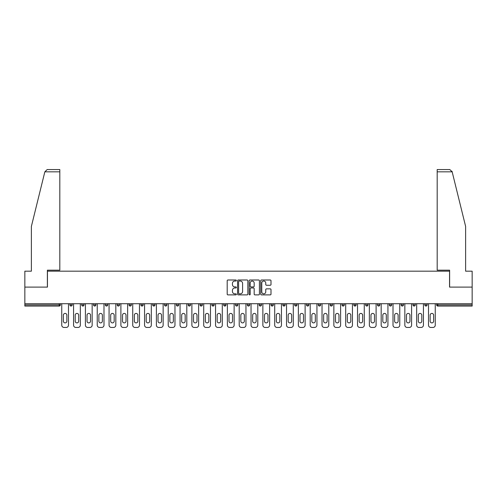 <?xml version="1.0" encoding="UTF-8"?>
<svg xmlns="http://www.w3.org/2000/svg" width="497" height="497" viewBox="0 0 497 497"><rect width="100%" height="100%" fill="white"/><g stroke="black" fill="none" stroke-linecap="round" stroke-linejoin="round"><path stroke-width="0.75" d="M236.367 280.519A0.522 0.522 0 0 0 235.845 279.997L227.937 279.997A0.745 0.745 0 0 0 227.191 280.743L227.191 294.143A0.745 0.745 0 0 0 227.937 294.889L235.845 294.889A0.522 0.522 0 0 0 236.367 294.367A0.522 0.522 0 0 0 235.845 293.845L234.82 293.845A2.379 2.379 0 0 1 232.441 291.466L232.441 290.347A2.379 2.379 0 0 1 234.82 287.962L235.845 287.962A0.522 0.522 0 0 0 236.367 287.446A0.522 0.522 0 0 0 235.845 286.924L234.82 286.924A2.379 2.379 0 0 1 232.441 284.539L232.441 283.427A2.379 2.379 0 0 1 234.82 281.041L235.845 281.041A0.522 0.522 0 0 0 236.367 280.519M270.256 285.247A0.745 0.745 0 0 0 271.002 284.501L271.002 280.743A0.745 0.745 0 0 0 270.256 279.997L261.472 279.997A0.745 0.745 0 0 0 260.726 280.743L260.726 294.143A0.745 0.745 0 0 0 261.472 294.889L270.256 294.889A0.745 0.745 0 0 0 271.002 294.143L271.002 289.602A0.745 0.745 0 0 0 270.256 288.856L266.498 288.856A0.745 0.745 0 0 0 265.752 289.602L265.752 291.857A1.994 1.994 0 0 1 263.758 293.845A1.994 1.994 0 0 1 261.77 291.857L261.77 283.035A1.994 1.994 0 0 1 263.758 281.041A1.994 1.994 0 0 1 265.752 283.035L265.752 284.501A0.745 0.745 0 0 0 266.498 285.247L270.256 285.247M44.842 171.825L47.184 169.552L59.814 169.552L59.814 171.825L44.842 171.825L31.373 226.433L31.373 271.176L24.85 271.176L24.85 287.104L47.451 287.104L47.451 271.176L449.549 271.176L449.549 287.104L472.15 287.104L472.15 303.71L24.85 303.71L24.85 304.922L59.205 304.922L59.205 303.71M24.85 287.104L24.85 303.71M247.848 280.743A0.745 0.745 0 0 0 247.102 279.997L238.318 279.997A0.745 0.745 0 0 0 237.578 280.743L237.578 294.143A0.745 0.745 0 0 0 238.318 294.889L247.102 294.889A0.745 0.745 0 0 0 247.848 294.143L247.848 280.743M249.898 279.997L258.682 279.997A0.745 0.745 0 0 1 259.422 280.743L259.422 294.143A0.745 0.745 0 0 1 258.682 294.889L254.918 294.889A0.745 0.745 0 0 1 254.178 294.143L254.178 288.707A0.745 0.745 0 0 0 253.433 287.962L250.935 287.962A0.745 0.745 0 0 0 250.196 288.707L250.196 294.367A0.522 0.522 0 0 1 249.674 294.889A0.522 0.522 0 0 1 249.152 294.367L249.152 280.743A0.745 0.745 0 0 1 249.898 279.997M60.342 303.71L60.342 304.922A1.137 1.137 0 0 1 59.205 306.065L24.85 306.065L24.85 304.922M472.15 303.71L472.15 306.065L437.795 306.065A1.137 1.137 0 0 1 436.658 304.922L436.658 303.71M69.897 303.71L69.897 304.922L69.897 303.71M59.205 306.065A1.137 1.137 0 0 0 60.342 304.922A1.137 1.137 0 0 1 59.205 306.065L59.205 304.922L60.342 304.922M71.034 306.065A1.137 1.137 0 0 1 69.897 304.922A1.137 1.137 0 0 0 71.034 306.065A1.137 1.137 0 0 0 72.171 304.922L72.171 303.71L72.171 304.922A1.137 1.137 0 0 1 71.034 306.065A1.137 1.137 0 0 1 69.897 304.922L72.171 304.922A1.137 1.137 0 0 1 71.034 306.065M81.732 303.71L81.732 304.922L81.732 303.71M84.005 303.71L84.005 304.922A1.137 1.137 0 0 1 82.869 306.065A1.137 1.137 0 0 1 81.732 304.922A1.137 1.137 0 0 0 82.869 306.065A1.137 1.137 0 0 0 84.005 304.922A1.137 1.137 0 0 1 82.869 306.065A1.137 1.137 0 0 1 81.732 304.922L84.005 304.922M93.56 303.71L93.56 304.922L93.56 303.71M95.834 303.71L95.834 304.922L95.834 303.71M105.389 304.922A1.137 1.137 0 0 0 106.532 306.065A1.137 1.137 0 0 0 107.669 304.922A1.137 1.137 0 0 1 106.532 306.065A1.137 1.137 0 0 0 107.669 304.922L107.669 303.71L107.669 304.922L105.389 304.922A1.137 1.137 0 0 0 106.532 306.065A1.137 1.137 0 0 1 105.389 304.922L105.389 303.71M117.224 304.922A1.137 1.137 0 0 0 118.361 306.065A1.137 1.137 0 0 0 119.497 304.922L119.497 303.71L119.497 304.922L117.224 304.922A1.137 1.137 0 0 0 118.361 306.065A1.137 1.137 0 0 1 117.224 304.922L117.224 303.71M131.326 303.71L131.326 304.922A1.137 1.137 0 0 1 130.189 306.065A1.137 1.137 0 0 1 129.052 304.922L129.052 303.71M142.024 306.065A1.137 1.137 0 0 0 143.161 304.922L143.161 303.71L143.161 304.922A1.137 1.137 0 0 1 142.024 306.065A1.137 1.137 0 0 1 140.887 304.922L140.887 303.71M152.716 303.71L152.716 304.922L152.716 303.71M154.989 303.71L154.989 304.922A1.137 1.137 0 0 1 153.853 306.065A1.137 1.137 0 0 1 152.716 304.922L154.989 304.922A1.137 1.137 0 0 1 153.853 306.065M166.818 303.71L166.818 304.922A1.137 1.137 0 0 1 165.681 306.065A1.137 1.137 0 0 1 164.544 304.922L164.544 303.71M177.516 306.065A1.137 1.137 0 0 0 178.653 304.922L178.653 303.71L178.653 304.922A1.137 1.137 0 0 1 177.516 306.065A1.137 1.137 0 0 1 176.379 304.922L176.379 303.71M190.481 303.71L190.481 304.922A1.137 1.137 0 0 1 189.345 306.065A1.137 1.137 0 0 1 188.208 304.922L188.208 303.71M200.036 303.71L200.036 304.922L200.036 303.71M202.316 303.71L202.316 304.922A1.137 1.137 0 0 1 201.179 306.065A1.137 1.137 0 0 1 200.036 304.922L202.316 304.922A1.137 1.137 0 0 1 201.179 306.065M214.145 303.71L214.145 304.922L211.871 304.922A1.137 1.137 0 0 0 213.008 306.065A1.137 1.137 0 0 1 211.871 304.922L211.871 303.71M224.837 306.065A1.137 1.137 0 0 0 225.973 304.922L225.973 303.71L225.973 304.922A1.137 1.137 0 0 1 224.837 306.065A1.137 1.137 0 0 1 223.7 304.922L223.7 303.71M237.808 303.71L237.808 304.922A1.137 1.137 0 0 1 236.671 306.065A1.137 1.137 0 0 1 235.535 304.922L235.535 303.71M247.363 303.71L247.363 304.922L247.363 303.71M249.637 303.71L249.637 304.922A1.137 1.137 0 0 1 248.5 306.065A1.137 1.137 0 0 1 247.363 304.922L249.637 304.922A1.137 1.137 0 0 1 248.5 306.065M261.465 303.71L261.465 304.922A1.137 1.137 0 0 1 260.329 306.065A1.137 1.137 0 0 1 259.192 304.922L259.192 303.71M271.027 304.922L273.3 304.922A1.137 1.137 0 0 1 272.163 306.065A1.137 1.137 0 0 0 273.3 304.922L273.3 303.71L273.3 304.922A1.137 1.137 0 0 1 272.163 306.065A1.137 1.137 0 0 1 271.027 304.922L271.027 303.71M285.129 303.71L285.129 304.922A1.137 1.137 0 0 1 283.992 306.065A1.137 1.137 0 0 1 282.855 304.922L282.855 303.71M294.684 303.71L294.684 304.922L294.684 303.71M296.964 303.71L296.964 304.922L296.964 303.71M306.519 303.71L306.519 304.922L306.519 303.71M308.792 303.71L308.792 304.922A1.137 1.137 0 0 1 307.655 306.065A1.137 1.137 0 0 1 306.519 304.922L308.792 304.922A1.137 1.137 0 0 1 307.655 306.065M318.347 303.71L318.347 304.922L318.347 303.71M320.621 303.71L320.621 304.922L320.621 303.71M330.182 303.71L330.182 304.922L330.182 303.71M332.456 303.71L332.456 304.922A1.137 1.137 0 0 1 331.319 306.065A1.137 1.137 0 0 1 330.182 304.922A1.137 1.137 0 0 0 331.319 306.065A1.137 1.137 0 0 0 332.456 304.922A1.137 1.137 0 0 1 331.319 306.065A1.137 1.137 0 0 1 330.182 304.922L332.456 304.922M344.284 303.71L344.284 304.922A1.137 1.137 0 0 1 343.147 306.065A1.137 1.137 0 0 1 342.011 304.922L342.011 303.71M356.113 303.71L356.113 304.922L353.839 304.922A1.137 1.137 0 0 0 354.976 306.065A1.137 1.137 0 0 1 353.839 304.922L353.839 303.71M367.948 303.71L367.948 304.922A1.137 1.137 0 0 1 366.811 306.065A1.137 1.137 0 0 1 365.674 304.922L365.674 303.71M377.503 303.71L377.503 304.922L377.503 303.71M379.776 303.71L379.776 304.922A1.137 1.137 0 0 1 378.639 306.065A1.137 1.137 0 0 1 377.503 304.922A1.137 1.137 0 0 0 378.639 306.065A1.137 1.137 0 0 1 377.503 304.922L379.776 304.922A1.137 1.137 0 0 1 378.639 306.065M391.611 303.71L391.611 304.922A1.137 1.137 0 0 1 390.468 306.065A1.137 1.137 0 0 1 389.331 304.922L389.331 303.71M403.44 303.71L403.44 304.922L401.166 304.922A1.137 1.137 0 0 0 402.303 306.065A1.137 1.137 0 0 1 401.166 304.922L401.166 303.71M415.268 303.71L415.268 304.922A1.137 1.137 0 0 1 414.131 306.065A1.137 1.137 0 0 1 412.995 304.922L412.995 303.71M427.103 303.71L427.103 304.922L424.829 304.922A1.137 1.137 0 0 0 425.966 306.065A1.137 1.137 0 0 1 424.829 304.922L424.829 303.71M94.697 306.065A1.137 1.137 0 0 1 93.56 304.922A1.137 1.137 0 0 0 94.697 306.065A1.137 1.137 0 0 0 95.834 304.922A1.137 1.137 0 0 1 94.697 306.065A1.137 1.137 0 0 1 93.56 304.922L95.834 304.922A1.137 1.137 0 0 1 94.697 306.065M213.008 306.065A1.137 1.137 0 0 0 214.145 304.922A1.137 1.137 0 0 1 213.008 306.065A1.137 1.137 0 0 1 211.871 304.922M295.821 306.065A1.137 1.137 0 0 1 294.684 304.922L296.964 304.922A1.137 1.137 0 0 1 295.821 306.065A1.137 1.137 0 0 0 296.964 304.922A1.137 1.137 0 0 1 295.821 306.065M319.484 306.065A1.137 1.137 0 0 1 318.347 304.922A1.137 1.137 0 0 0 319.484 306.065A1.137 1.137 0 0 0 320.621 304.922A1.137 1.137 0 0 1 319.484 306.065A1.137 1.137 0 0 1 318.347 304.922L320.621 304.922M354.976 306.065A1.137 1.137 0 0 0 356.113 304.922A1.137 1.137 0 0 1 354.976 306.065A1.137 1.137 0 0 1 353.839 304.922M402.303 306.065A1.137 1.137 0 0 0 403.44 304.922A1.137 1.137 0 0 1 402.303 306.065A1.137 1.137 0 0 1 401.166 304.922M427.103 304.922A1.137 1.137 0 0 1 425.966 306.065A1.137 1.137 0 0 0 427.103 304.922A1.137 1.137 0 0 1 425.966 306.065A1.137 1.137 0 0 1 424.829 304.922M239.138 281.041A0.522 0.522 0 0 0 238.616 281.563L238.616 293.323A0.522 0.522 0 0 0 239.138 293.845L240.219 293.845A2.379 2.379 0 0 0 242.598 291.466L242.598 283.427A2.379 2.379 0 0 0 240.219 281.041L239.138 281.041M254.178 283.073A1.994 1.994 0 0 0 252.184 281.078A1.994 1.994 0 0 0 250.196 283.073L250.196 286.179A0.745 0.745 0 0 0 250.935 286.924L253.433 286.924A0.745 0.745 0 0 0 254.178 286.179L254.178 283.073M66.865 315.16A1.746 1.746 0 0 0 65.119 313.421A1.746 1.746 0 0 0 63.374 315.16A1.746 1.746 0 0 1 65.119 313.421A1.746 1.746 0 0 1 66.865 315.16L66.865 321.155A1.746 1.746 0 0 1 65.119 322.901A1.746 1.746 0 0 1 63.374 321.155A1.746 1.746 0 0 0 65.119 322.901A1.746 1.746 0 0 0 66.865 321.155M61.746 303.71L61.746 325.175L61.746 303.71M64.02 327.448L66.219 327.448L64.02 327.448A2.274 2.274 0 0 1 61.746 325.175M68.493 303.71L68.493 325.175L68.493 303.71M63.374 321.155L63.374 315.16M66.219 327.448A2.274 2.274 0 0 0 68.493 325.175M59.814 169.552L50.713 169.552L59.814 169.552M47.377 287.104L47.377 270.188L59.814 270.188L59.814 171.825M472.15 287.104L472.15 271.176L465.627 271.176L465.627 226.433L452.022 171.279L452.158 171.825L449.816 169.552L437.186 169.552L449.816 169.552M449.623 287.104L449.623 270.188L437.186 270.188L437.186 169.552M78.694 315.16A1.746 1.746 0 0 0 76.954 313.421A1.746 1.746 0 0 0 75.209 315.16A1.746 1.746 0 0 1 76.954 313.421A1.746 1.746 0 0 1 78.694 315.16L78.694 321.155A1.746 1.746 0 0 1 76.954 322.901A1.746 1.746 0 0 1 75.209 321.155A1.746 1.746 0 0 0 76.954 322.901A1.746 1.746 0 0 0 78.694 321.155M73.575 303.71L73.575 325.175L73.575 303.71M75.855 327.448L78.054 327.448L75.855 327.448A2.274 2.274 0 0 1 73.575 325.175M80.328 303.71L80.328 325.175L80.328 303.71M90.529 315.16A1.746 1.746 0 0 0 88.783 313.421A1.746 1.746 0 0 0 87.037 315.16A1.746 1.746 0 0 1 88.783 313.421A1.746 1.746 0 0 1 90.529 315.16L90.529 321.155A1.746 1.746 0 0 1 88.783 322.901A1.746 1.746 0 0 1 87.037 321.155A1.746 1.746 0 0 0 88.783 322.901A1.746 1.746 0 0 0 90.529 321.155M85.409 303.71L85.409 325.175L85.409 303.71M87.683 327.448L89.882 327.448L87.683 327.448A2.274 2.274 0 0 1 85.409 325.175M92.156 303.71L92.156 325.175L92.156 303.71M102.357 315.16A1.746 1.746 0 0 0 100.611 313.421A1.746 1.746 0 0 0 98.872 315.16A1.746 1.746 0 0 1 100.611 313.421A1.746 1.746 0 0 1 102.357 315.16L102.357 321.155A1.746 1.746 0 0 1 100.611 322.901A1.746 1.746 0 0 1 98.872 321.155A1.746 1.746 0 0 0 100.611 322.901A1.746 1.746 0 0 0 102.357 321.155M97.238 303.71L97.238 325.175L97.238 303.71M99.512 327.448L101.711 327.448L99.512 327.448A2.274 2.274 0 0 1 97.238 325.175M103.991 303.71L103.991 325.175L103.991 303.71M114.186 315.16A1.746 1.746 0 0 0 112.446 313.421A1.746 1.746 0 0 0 110.701 315.16A1.746 1.746 0 0 1 112.446 313.421A1.746 1.746 0 0 1 114.186 315.16L114.186 321.155A1.746 1.746 0 0 1 112.446 322.901A1.746 1.746 0 0 1 110.701 321.155A1.746 1.746 0 0 0 112.446 322.901A1.746 1.746 0 0 0 114.186 321.155M109.067 303.71L109.067 325.175L109.067 303.71M111.347 327.448L113.546 327.448L111.347 327.448A2.274 2.274 0 0 1 109.067 325.175M115.82 303.71L115.82 325.175L115.82 303.71M126.021 315.16A1.746 1.746 0 0 0 124.275 313.421A1.746 1.746 0 0 0 122.529 315.16A1.746 1.746 0 0 1 124.275 313.421A1.746 1.746 0 0 1 126.021 315.16L126.021 321.155A1.746 1.746 0 0 1 124.275 322.901A1.746 1.746 0 0 1 122.529 321.155A1.746 1.746 0 0 0 124.275 322.901A1.746 1.746 0 0 0 126.021 321.155M120.901 303.71L120.901 325.175L120.901 303.71M123.175 327.448L125.374 327.448L123.175 327.448A2.274 2.274 0 0 1 120.901 325.175M127.648 303.71L127.648 325.175L127.648 303.71M75.209 321.155L75.209 315.16M78.054 327.448A2.274 2.274 0 0 0 80.328 325.175M87.037 321.155L87.037 315.16M89.882 327.448A2.274 2.274 0 0 0 92.156 325.175M98.872 321.155L98.872 315.16M101.711 327.448A2.274 2.274 0 0 0 103.991 325.175M110.701 321.155L110.701 315.16M113.546 327.448A2.274 2.274 0 0 0 115.82 325.175M122.529 321.155L122.529 315.16M125.374 327.448A2.274 2.274 0 0 0 127.648 325.175M137.849 315.16A1.746 1.746 0 0 0 136.103 313.421A1.746 1.746 0 0 0 134.364 315.16A1.746 1.746 0 0 1 136.103 313.421A1.746 1.746 0 0 1 137.849 315.16L137.849 321.155A1.746 1.746 0 0 1 136.103 322.901A1.746 1.746 0 0 1 134.364 321.155A1.746 1.746 0 0 0 136.103 322.901A1.746 1.746 0 0 0 137.849 321.155M132.73 303.71L132.73 325.175L132.73 303.71M135.004 327.448L137.203 327.448L135.004 327.448A2.274 2.274 0 0 1 132.73 325.175M139.483 303.71L139.483 325.175L139.483 303.71M134.364 321.155L134.364 315.16M137.203 327.448A2.274 2.274 0 0 0 139.483 325.175M149.684 315.16A1.746 1.746 0 0 0 147.938 313.421A1.746 1.746 0 0 0 146.193 315.16A1.746 1.746 0 0 1 147.938 313.421A1.746 1.746 0 0 1 149.684 315.16L149.684 321.155A1.746 1.746 0 0 1 147.938 322.901A1.746 1.746 0 0 1 146.193 321.155A1.746 1.746 0 0 0 147.938 322.901A1.746 1.746 0 0 0 149.684 321.155M144.565 303.71L144.565 325.175L144.565 303.71M146.839 327.448L149.038 327.448L146.839 327.448A2.274 2.274 0 0 1 144.565 325.175M151.312 303.71L151.312 325.175L151.312 303.71M146.193 321.155L146.193 315.16M149.038 327.448A2.274 2.274 0 0 0 151.312 325.175M161.513 315.16A1.746 1.746 0 0 0 159.767 313.421A1.746 1.746 0 0 0 158.021 315.16A1.746 1.746 0 0 1 159.767 313.421A1.746 1.746 0 0 1 161.513 315.16L161.513 321.155A1.746 1.746 0 0 1 159.767 322.901A1.746 1.746 0 0 1 158.021 321.155A1.746 1.746 0 0 0 159.767 322.901A1.746 1.746 0 0 0 161.513 321.155M156.393 303.71L156.393 325.175L156.393 303.71M158.667 327.448L160.866 327.448L158.667 327.448A2.274 2.274 0 0 1 156.393 325.175M163.14 303.71L163.14 325.175L163.14 303.71M158.021 321.155L158.021 315.16M160.866 327.448A2.274 2.274 0 0 0 163.14 325.175M173.341 315.16A1.746 1.746 0 0 0 171.602 313.421A1.746 1.746 0 0 0 169.856 315.16A1.746 1.746 0 0 1 171.602 313.421A1.746 1.746 0 0 1 173.341 315.16L173.341 321.155A1.746 1.746 0 0 1 171.602 322.901A1.746 1.746 0 0 1 169.856 321.155A1.746 1.746 0 0 0 171.602 322.901A1.746 1.746 0 0 0 173.341 321.155M168.222 303.71L168.222 325.175L168.222 303.71M170.502 327.448L172.701 327.448L170.502 327.448A2.274 2.274 0 0 1 168.222 325.175M174.975 303.71L174.975 325.175L174.975 303.71M169.856 321.155L169.856 315.16M172.701 327.448A2.274 2.274 0 0 0 174.975 325.175M185.176 315.16A1.746 1.746 0 0 0 183.43 313.421A1.746 1.746 0 0 0 181.685 315.16A1.746 1.746 0 0 1 183.43 313.421A1.746 1.746 0 0 1 185.176 315.16L185.176 321.155A1.746 1.746 0 0 1 183.43 322.901A1.746 1.746 0 0 1 181.685 321.155A1.746 1.746 0 0 0 183.43 322.901A1.746 1.746 0 0 0 185.176 321.155M180.057 303.71L180.057 325.175L180.057 303.71M182.331 327.448L184.53 327.448L182.331 327.448A2.274 2.274 0 0 1 180.057 325.175M186.804 303.71L186.804 325.175L186.804 303.71M181.685 321.155L181.685 315.16M184.53 327.448A2.274 2.274 0 0 0 186.804 325.175M197.005 315.16A1.746 1.746 0 0 0 195.259 313.421A1.746 1.746 0 0 0 193.519 315.16A1.746 1.746 0 0 1 195.259 313.421A1.746 1.746 0 0 1 197.005 315.16L197.005 321.155A1.746 1.746 0 0 1 195.259 322.901A1.746 1.746 0 0 1 193.519 321.155A1.746 1.746 0 0 0 195.259 322.901A1.746 1.746 0 0 0 197.005 321.155M191.885 303.71L191.885 325.175L191.885 303.71M194.159 327.448L196.358 327.448L194.159 327.448A2.274 2.274 0 0 1 191.885 325.175M198.638 303.71L198.638 325.175L198.638 303.71M193.519 321.155L193.519 315.16M196.358 327.448A2.274 2.274 0 0 0 198.638 325.175M208.833 315.16A1.746 1.746 0 0 0 207.094 313.421A1.746 1.746 0 0 0 205.348 315.16A1.746 1.746 0 0 1 207.094 313.421A1.746 1.746 0 0 1 208.833 315.16L208.833 321.155A1.746 1.746 0 0 1 207.094 322.901A1.746 1.746 0 0 1 205.348 321.155A1.746 1.746 0 0 0 207.094 322.901A1.746 1.746 0 0 0 208.833 321.155M203.714 303.71L203.714 325.175L203.714 303.71M205.994 327.448L208.193 327.448L205.994 327.448A2.274 2.274 0 0 1 203.714 325.175M210.467 303.71L210.467 325.175L210.467 303.71M205.348 321.155L205.348 315.16M208.193 327.448A2.274 2.274 0 0 0 210.467 325.175M220.668 315.16A1.746 1.746 0 0 0 218.922 313.421A1.746 1.746 0 0 0 217.177 315.16A1.746 1.746 0 0 1 218.922 313.421A1.746 1.746 0 0 1 220.668 315.16L220.668 321.155A1.746 1.746 0 0 1 218.922 322.901A1.746 1.746 0 0 1 217.177 321.155A1.746 1.746 0 0 0 218.922 322.901A1.746 1.746 0 0 0 220.668 321.155M215.549 303.71L215.549 325.175L215.549 303.71M217.823 327.448L220.022 327.448L217.823 327.448A2.274 2.274 0 0 1 215.549 325.175M222.296 303.71L222.296 325.175L222.296 303.71M217.177 321.155L217.177 315.16M220.022 327.448A2.274 2.274 0 0 0 222.296 325.175M232.497 315.16A1.746 1.746 0 0 0 230.751 313.421A1.746 1.746 0 0 0 229.011 315.16A1.746 1.746 0 0 1 230.751 313.421A1.746 1.746 0 0 1 232.497 315.16L232.497 321.155A1.746 1.746 0 0 1 230.751 322.901A1.746 1.746 0 0 1 229.011 321.155A1.746 1.746 0 0 0 230.751 322.901A1.746 1.746 0 0 0 232.497 321.155M227.377 303.71L227.377 325.175L227.377 303.71M229.651 327.448L231.85 327.448L229.651 327.448A2.274 2.274 0 0 1 227.377 325.175M234.13 303.71L234.13 325.175L234.13 303.71M229.011 321.155L229.011 315.16M231.85 327.448A2.274 2.274 0 0 0 234.13 325.175M244.331 315.16A1.746 1.746 0 0 0 242.586 313.421A1.746 1.746 0 0 0 240.84 315.16A1.746 1.746 0 0 1 242.586 313.421A1.746 1.746 0 0 1 244.331 315.16L244.331 321.155A1.746 1.746 0 0 1 242.586 322.901A1.746 1.746 0 0 1 240.84 321.155A1.746 1.746 0 0 0 242.586 322.901A1.746 1.746 0 0 0 244.331 321.155M239.212 303.71L239.212 325.175L239.212 303.71M241.486 327.448L243.685 327.448L241.486 327.448A2.274 2.274 0 0 1 239.212 325.175M245.959 303.71L245.959 325.175L245.959 303.71M240.84 321.155L240.84 315.16M243.685 327.448A2.274 2.274 0 0 0 245.959 325.175M256.16 315.16A1.746 1.746 0 0 0 254.414 313.421A1.746 1.746 0 0 0 252.669 315.16A1.746 1.746 0 0 1 254.414 313.421A1.746 1.746 0 0 1 256.16 315.16L256.16 321.155A1.746 1.746 0 0 1 254.414 322.901A1.746 1.746 0 0 1 252.669 321.155A1.746 1.746 0 0 0 254.414 322.901A1.746 1.746 0 0 0 256.16 321.155M251.041 303.71L251.041 325.175L251.041 303.71M253.315 327.448L255.514 327.448L253.315 327.448A2.274 2.274 0 0 1 251.041 325.175M257.788 303.71L257.788 325.175L257.788 303.71M252.669 321.155L252.669 315.16M255.514 327.448A2.274 2.274 0 0 0 257.788 325.175M267.989 315.16A1.746 1.746 0 0 0 266.249 313.421A1.746 1.746 0 0 0 264.503 315.16A1.746 1.746 0 0 1 266.249 313.421A1.746 1.746 0 0 1 267.989 315.16L267.989 321.155A1.746 1.746 0 0 1 266.249 322.901A1.746 1.746 0 0 1 264.503 321.155A1.746 1.746 0 0 0 266.249 322.901A1.746 1.746 0 0 0 267.989 321.155M262.87 303.71L262.87 325.175L262.87 303.71M265.149 327.448L267.349 327.448L265.149 327.448A2.274 2.274 0 0 1 262.87 325.175M269.623 303.71L269.623 325.175L269.623 303.71M264.503 321.155L264.503 315.16M267.349 327.448A2.274 2.274 0 0 0 269.623 325.175M279.823 315.16A1.746 1.746 0 0 0 278.078 313.421A1.746 1.746 0 0 0 276.332 315.16A1.746 1.746 0 0 1 278.078 313.421A1.746 1.746 0 0 1 279.823 315.16L279.823 321.155A1.746 1.746 0 0 1 278.078 322.901A1.746 1.746 0 0 1 276.332 321.155A1.746 1.746 0 0 0 278.078 322.901A1.746 1.746 0 0 0 279.823 321.155M274.704 303.71L274.704 325.175L274.704 303.71M276.978 327.448L279.177 327.448L276.978 327.448A2.274 2.274 0 0 1 274.704 325.175M281.451 303.71L281.451 325.175L281.451 303.71M276.332 321.155L276.332 315.16M279.177 327.448A2.274 2.274 0 0 0 281.451 325.175M291.652 315.16A1.746 1.746 0 0 0 289.906 313.421A1.746 1.746 0 0 0 288.167 315.16A1.746 1.746 0 0 1 289.906 313.421A1.746 1.746 0 0 1 291.652 315.16L291.652 321.155A1.746 1.746 0 0 1 289.906 322.901A1.746 1.746 0 0 1 288.167 321.155A1.746 1.746 0 0 0 289.906 322.901A1.746 1.746 0 0 0 291.652 321.155M286.533 303.71L286.533 325.175L286.533 303.71M288.807 327.448L291.006 327.448L288.807 327.448A2.274 2.274 0 0 1 286.533 325.175M293.286 303.71L293.286 325.175L293.286 303.71M288.167 321.155L288.167 315.16M291.006 327.448A2.274 2.274 0 0 0 293.286 325.175M303.481 315.16A1.746 1.746 0 0 0 301.741 313.421A1.746 1.746 0 0 0 299.995 315.16A1.746 1.746 0 0 1 301.741 313.421A1.746 1.746 0 0 1 303.481 315.16L303.481 321.155A1.746 1.746 0 0 1 301.741 322.901A1.746 1.746 0 0 1 299.995 321.155A1.746 1.746 0 0 0 301.741 322.901A1.746 1.746 0 0 0 303.481 321.155M298.362 303.71L298.362 325.175L298.362 303.71M300.642 327.448L302.841 327.448L300.642 327.448A2.274 2.274 0 0 1 298.362 325.175M305.115 303.71L305.115 325.175L305.115 303.71M299.995 321.155L299.995 315.16M302.841 327.448A2.274 2.274 0 0 0 305.115 325.175M315.315 315.16A1.746 1.746 0 0 0 313.57 313.421A1.746 1.746 0 0 0 311.824 315.16A1.746 1.746 0 0 1 313.57 313.421A1.746 1.746 0 0 1 315.315 315.16L315.315 321.155A1.746 1.746 0 0 1 313.57 322.901A1.746 1.746 0 0 1 311.824 321.155A1.746 1.746 0 0 0 313.57 322.901A1.746 1.746 0 0 0 315.315 321.155M310.196 303.71L310.196 325.175L310.196 303.71M312.47 327.448L314.669 327.448L312.47 327.448A2.274 2.274 0 0 1 310.196 325.175M316.943 303.71L316.943 325.175L316.943 303.71M311.824 321.155L311.824 315.16M314.669 327.448A2.274 2.274 0 0 0 316.943 325.175M327.144 315.16A1.746 1.746 0 0 0 325.398 313.421A1.746 1.746 0 0 0 323.659 315.16A1.746 1.746 0 0 1 325.398 313.421A1.746 1.746 0 0 1 327.144 315.16L327.144 321.155A1.746 1.746 0 0 1 325.398 322.901A1.746 1.746 0 0 1 323.659 321.155A1.746 1.746 0 0 0 325.398 322.901A1.746 1.746 0 0 0 327.144 321.155M322.025 303.71L322.025 325.175L322.025 303.71M324.299 327.448L326.498 327.448L324.299 327.448A2.274 2.274 0 0 1 322.025 325.175M328.778 303.71L328.778 325.175L328.778 303.71M323.659 321.155L323.659 315.16M326.498 327.448A2.274 2.274 0 0 0 328.778 325.175M338.979 315.16A1.746 1.746 0 0 0 337.233 313.421A1.746 1.746 0 0 0 335.487 315.16A1.746 1.746 0 0 1 337.233 313.421A1.746 1.746 0 0 1 338.979 315.16L338.979 321.155A1.746 1.746 0 0 1 337.233 322.901A1.746 1.746 0 0 1 335.487 321.155A1.746 1.746 0 0 0 337.233 322.901A1.746 1.746 0 0 0 338.979 321.155M333.86 303.71L333.86 325.175L333.86 303.71M336.134 327.448L338.333 327.448L336.134 327.448A2.274 2.274 0 0 1 333.86 325.175M340.607 303.71L340.607 325.175L340.607 303.71M335.487 321.155L335.487 315.16M338.333 327.448A2.274 2.274 0 0 0 340.607 325.175M350.807 315.16A1.746 1.746 0 0 0 349.062 313.421A1.746 1.746 0 0 0 347.316 315.16A1.746 1.746 0 0 1 349.062 313.421A1.746 1.746 0 0 1 350.807 315.16L350.807 321.155A1.746 1.746 0 0 1 349.062 322.901A1.746 1.746 0 0 1 347.316 321.155A1.746 1.746 0 0 0 349.062 322.901A1.746 1.746 0 0 0 350.807 321.155M345.688 303.71L345.688 325.175L345.688 303.71M347.962 327.448L350.161 327.448L347.962 327.448A2.274 2.274 0 0 1 345.688 325.175M352.435 303.71L352.435 325.175L352.435 303.71M347.316 321.155L347.316 315.16M350.161 327.448A2.274 2.274 0 0 0 352.435 325.175M362.636 315.16A1.746 1.746 0 0 0 360.897 313.421A1.746 1.746 0 0 0 359.151 315.16A1.746 1.746 0 0 1 360.897 313.421A1.746 1.746 0 0 1 362.636 315.16L362.636 321.155A1.746 1.746 0 0 1 360.897 322.901A1.746 1.746 0 0 1 359.151 321.155A1.746 1.746 0 0 0 360.897 322.901A1.746 1.746 0 0 0 362.636 321.155M357.517 303.71L357.517 325.175L357.517 303.71M359.797 327.448L361.996 327.448L359.797 327.448A2.274 2.274 0 0 1 357.517 325.175M364.27 303.71L364.27 325.175L364.27 303.71M359.151 321.155L359.151 315.16M361.996 327.448A2.274 2.274 0 0 0 364.27 325.175M374.471 315.16A1.746 1.746 0 0 0 372.725 313.421A1.746 1.746 0 0 0 370.979 315.16A1.746 1.746 0 0 1 372.725 313.421A1.746 1.746 0 0 1 374.471 315.16L374.471 321.155A1.746 1.746 0 0 1 372.725 322.901A1.746 1.746 0 0 1 370.979 321.155A1.746 1.746 0 0 0 372.725 322.901A1.746 1.746 0 0 0 374.471 321.155M369.352 303.71L369.352 325.175L369.352 303.71M371.626 327.448L373.825 327.448L371.626 327.448A2.274 2.274 0 0 1 369.352 325.175M376.099 303.71L376.099 325.175L376.099 303.71M370.979 321.155L370.979 315.16M373.825 327.448A2.274 2.274 0 0 0 376.099 325.175M386.299 315.16A1.746 1.746 0 0 0 384.554 313.421A1.746 1.746 0 0 0 382.814 315.16A1.746 1.746 0 0 1 384.554 313.421A1.746 1.746 0 0 1 386.299 315.16L386.299 321.155A1.746 1.746 0 0 1 384.554 322.901A1.746 1.746 0 0 1 382.814 321.155A1.746 1.746 0 0 0 384.554 322.901A1.746 1.746 0 0 0 386.299 321.155M381.18 303.71L381.18 325.175L381.18 303.71M383.454 327.448L385.653 327.448L383.454 327.448A2.274 2.274 0 0 1 381.18 325.175M387.933 303.71L387.933 325.175L387.933 303.71M382.814 321.155L382.814 315.16M385.653 327.448A2.274 2.274 0 0 0 387.933 325.175M398.128 315.16A1.746 1.746 0 0 0 396.389 313.421A1.746 1.746 0 0 0 394.643 315.16A1.746 1.746 0 0 1 396.389 313.421A1.746 1.746 0 0 1 398.128 315.16L398.128 321.155A1.746 1.746 0 0 1 396.389 322.901A1.746 1.746 0 0 1 394.643 321.155A1.746 1.746 0 0 0 396.389 322.901A1.746 1.746 0 0 0 398.128 321.155M393.009 303.71L393.009 325.175L393.009 303.71M395.289 327.448L397.488 327.448L395.289 327.448A2.274 2.274 0 0 1 393.009 325.175M399.762 303.71L399.762 325.175L399.762 303.71M394.643 321.155L394.643 315.16M397.488 327.448A2.274 2.274 0 0 0 399.762 325.175M409.963 315.16A1.746 1.746 0 0 0 408.217 313.421A1.746 1.746 0 0 0 406.471 315.16A1.746 1.746 0 0 1 408.217 313.421A1.746 1.746 0 0 1 409.963 315.16L409.963 321.155A1.746 1.746 0 0 1 408.217 322.901A1.746 1.746 0 0 1 406.471 321.155A1.746 1.746 0 0 0 408.217 322.901A1.746 1.746 0 0 0 409.963 321.155M404.844 303.71L404.844 325.175L404.844 303.71M407.118 327.448L409.317 327.448L407.118 327.448A2.274 2.274 0 0 1 404.844 325.175M411.591 303.71L411.591 325.175L411.591 303.71M406.471 321.155L406.471 315.16M409.317 327.448A2.274 2.274 0 0 0 411.591 325.175M421.791 315.16A1.746 1.746 0 0 0 420.046 313.421A1.746 1.746 0 0 0 418.306 315.16A1.746 1.746 0 0 1 420.046 313.421A1.746 1.746 0 0 1 421.791 315.16L421.791 321.155A1.746 1.746 0 0 1 420.046 322.901A1.746 1.746 0 0 1 418.306 321.155A1.746 1.746 0 0 0 420.046 322.901A1.746 1.746 0 0 0 421.791 321.155M416.672 303.71L416.672 325.175L416.672 303.71M418.946 327.448L421.145 327.448L418.946 327.448A2.274 2.274 0 0 1 416.672 325.175M423.425 303.71L423.425 325.175L423.425 303.71M418.306 321.155L418.306 315.16M421.145 327.448A2.274 2.274 0 0 0 423.425 325.175M433.626 315.16A1.746 1.746 0 0 0 431.881 313.421A1.746 1.746 0 0 0 430.135 315.16A1.746 1.746 0 0 1 431.881 313.421A1.746 1.746 0 0 1 433.626 315.16L433.626 321.155A1.746 1.746 0 0 1 431.881 322.901A1.746 1.746 0 0 1 430.135 321.155A1.746 1.746 0 0 0 431.881 322.901A1.746 1.746 0 0 0 433.626 321.155M428.507 303.71L428.507 325.175L428.507 303.71M430.781 327.448L432.98 327.448L430.781 327.448A2.274 2.274 0 0 1 428.507 325.175M435.254 303.71L435.254 325.175L435.254 303.71M430.135 321.155L430.135 315.16M432.98 327.448A2.274 2.274 0 0 0 435.254 325.175M437.795 303.71L437.795 304.922L472.15 304.922M436.658 304.922L437.795 304.922L437.795 306.065M118.361 306.065A1.137 1.137 0 0 0 119.497 304.922M130.189 306.065A1.137 1.137 0 0 0 131.326 304.922L129.052 304.922M143.161 304.922L140.887 304.922M165.681 306.065A1.137 1.137 0 0 0 166.818 304.922L164.544 304.922M178.653 304.922L176.379 304.922M189.345 306.065A1.137 1.137 0 0 0 190.481 304.922L188.208 304.922M225.973 304.922L223.7 304.922M236.671 306.065A1.137 1.137 0 0 0 237.808 304.922L235.535 304.922M260.329 306.065A1.137 1.137 0 0 0 261.465 304.922L259.192 304.922M283.992 306.065A1.137 1.137 0 0 0 285.129 304.922L282.855 304.922M343.147 306.065A1.137 1.137 0 0 0 344.284 304.922L342.011 304.922M366.811 306.065A1.137 1.137 0 0 0 367.948 304.922L365.674 304.922M390.468 306.065A1.137 1.137 0 0 0 391.611 304.922L389.331 304.922M414.131 306.065A1.137 1.137 0 0 0 415.268 304.922L412.995 304.922M452.158 171.825L437.186 171.825"/></g></svg>
